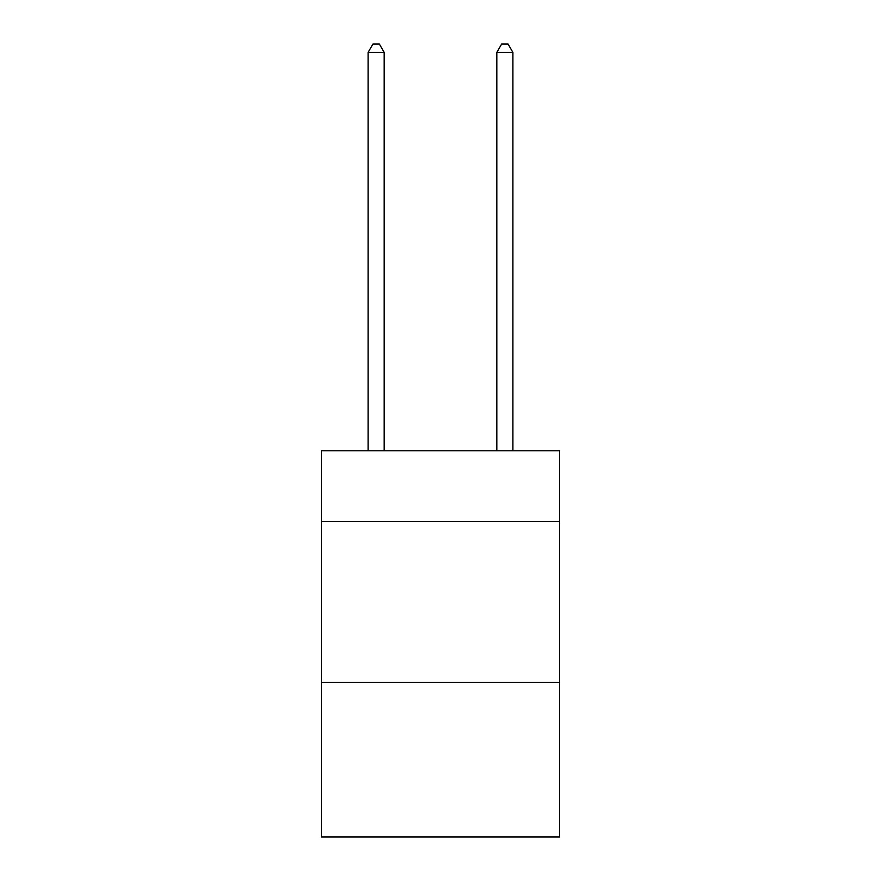 <?xml version="1.0" encoding="UTF-8"?>
<svg xmlns="http://www.w3.org/2000/svg" width="881" height="881" viewBox="0 0 881 881"><rect width="100%" height="100%" fill="white"/><g stroke="black" fill="none" stroke-linecap="round" stroke-linejoin="round"><path stroke-width="1.32" d="M559.567 521.596L559.567 450.797L321.433 450.797L321.433 521.596L559.567 521.596L559.567 836.95L321.433 836.95L321.433 521.596M559.567 682.489L321.433 682.489M384.182 450.797L384.182 52.42L368.093 52.42L368.093 450.797M368.093 52.42L372.927 44.05L379.359 44.05L384.182 52.42M512.907 450.797L512.907 52.42L496.818 52.42L496.818 450.797M496.818 52.42L501.641 44.05L508.073 44.05L512.907 52.42"/></g></svg>
